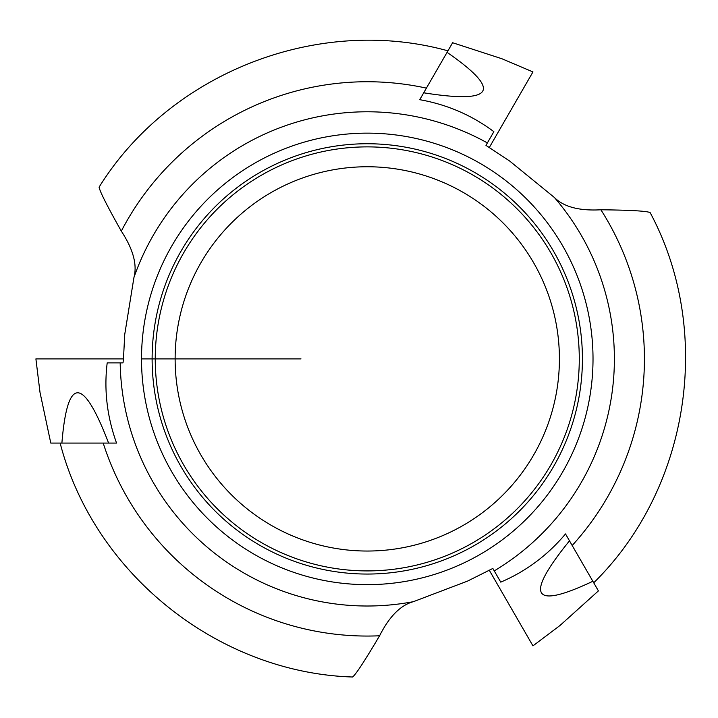 <?xml version="1.0" encoding="UTF-8"?>
<svg xmlns="http://www.w3.org/2000/svg" width="718" height="718" viewBox="0 0 718 718"><rect width="100%" height="100%" fill="white"/><g stroke="black" fill="none" stroke-linecap="round" stroke-linejoin="round"><path stroke-width="1.08" d="M142.496 358.892L141.509 358.892A225.757 225.757 0 0 1 480.145 163.39A225.757 225.757 0 0 1 480.145 554.404A225.757 225.757 0 0 1 141.509 358.892L300.995 358.892M123.487 358.892L123.002 362.877L107.197 362.877C103.895 389.829 107.018 416.557 116.558 443.069L50.781 443.069L40.011 392.405L35.9 358.892L123.487 358.892L35.9 358.892L123.487 358.892L124.708 334.588L133.943 277.507C137.371 264.655 133.162 249.2 121.315 231.124C107.17 205.994 99.784 191.392 99.165 187.317L99.066 187.218M133.943 277.507A247.118 247.118 0 0 1 487.369 142.927L485.96 145.368L509.6 160.985L554.422 197.522A247.118 247.118 0 0 1 494.253 570.891L492.844 568.45L467.499 581.113L413.451 601.657C400.608 605.112 389.318 616.493 379.589 635.78C364.897 660.596 355.94 674.301 352.726 676.868L352.691 677.011C218.084 672.847 93.807 573.467 60.141 443.069M593.723 582.792C689.818 488.437 713.746 331.124 650.059 212.465L649.916 212.501C646.074 211.002 629.74 210.096 600.894 209.782A277.157 277.157 0 0 1 572.192 545.5M487.369 142.927L493.858 131.681C471.905 115.239 447.197 104.568 419.734 99.685L452.618 42.73L501.873 58.732L532.953 71.926L489.164 147.773M494.253 570.891L500.751 582.136C525.926 571.375 547.52 555.31 565.515 533.941L598.408 590.896L559.914 625.558L532.953 645.868L489.164 570.02M554.422 197.522C563.836 206.919 579.327 211.002 600.894 209.782M152.117 358.892A215.149 215.149 0 0 1 474.849 172.571A215.149 215.149 0 0 1 474.849 545.222A215.149 215.149 0 0 1 152.117 358.892M155.25 358.892A212.025 212.025 0 0 1 473.279 175.282A212.025 212.025 0 0 1 473.279 542.512A212.025 212.025 0 0 1 155.25 358.892M175.129 358.892A192.146 192.146 0 0 1 463.343 192.496A192.146 192.146 0 0 1 463.343 525.298A192.146 192.146 0 0 1 175.129 358.892M108.597 443.069C82.956 376.035 67.384 376.035 61.892 443.069M423.71 92.802C494.585 104.101 502.367 90.621 447.063 52.351M569.491 540.825C524.266 596.55 532.056 610.031 592.853 581.275M413.451 601.657A247.118 247.118 0 0 1 120.184 362.877M379.589 635.78A277.157 277.157 0 0 1 103.204 443.069M121.315 231.124A277.157 277.157 0 0 1 426.411 88.126M99.057 187.21C169.978 72.724 318.182 14.791 447.942 50.834"/></g></svg>
